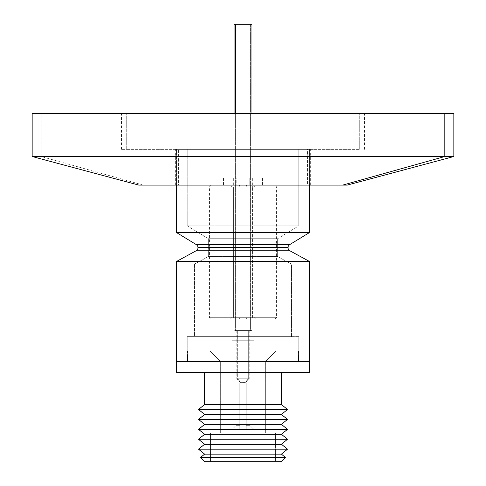 <?xml version="1.0" encoding="UTF-8"?>
<svg xmlns="http://www.w3.org/2000/svg" width="486" height="486" viewBox="0 0 486 486"><rect width="100%" height="100%" fill="white"/><g stroke="black" fill="none" stroke-linecap="round" stroke-linejoin="round"><path stroke-width="0.36" stroke-dasharray="2.43 1.82" d="M196.113 250.782L289.887 250.782L196.113 250.782M288.028 247.647L197.972 247.647L288.028 247.647M194.4 264.184L291.6 264.184L291.6 336.628L194.4 336.628L194.4 264.184L208.336 256.578L277.664 256.578L291.6 264.184L194.4 264.184L291.6 264.184L277.664 256.578L208.336 256.578L208.336 238.711L277.664 238.711L277.664 256.578L277.664 238.711L208.336 238.711L187.256 225.85L298.744 225.85L277.664 238.711L298.744 225.85L187.256 225.85L187.256 149.372L298.744 149.372L298.744 225.85L298.744 149.372L243 149.372L309.467 149.372L176.533 149.372L176.533 185.111L176.533 149.372L309.467 149.372L309.467 185.111L309.467 149.372L187.256 149.372L298.744 149.372L187.256 149.372L187.256 225.85L298.744 225.85L187.256 225.85L208.336 238.711L277.664 238.711L208.336 238.711L208.336 256.578L277.664 256.578L208.336 256.578L194.4 264.184L194.4 336.628L243 336.628L187.256 336.628L298.744 336.628L298.744 361.639L187.256 361.639L187.256 336.628L291.6 336.628L194.4 336.628L291.6 336.628L291.6 264.184L194.4 264.184M289.741 244.598L196.259 244.598L289.741 244.598M298.744 336.628L187.256 336.628L187.256 361.639L298.744 361.639L298.744 336.628M176.533 361.639L309.467 361.639L176.533 361.639L309.467 361.639L309.424 372.361L309.424 361.639L176.533 361.639M187.256 361.639L298.744 361.639L187.256 361.639M176.533 261.468L309.467 261.468L176.533 261.468M176.533 232.563L309.467 232.563L176.533 232.563M176.533 149.372L230.03 149.372L176.533 149.372M246.068 186.897L232.101 186.897L239.932 186.897L239.434 185.111L230.315 185.111L246.566 185.111L246.068 186.897L246.068 317.328L246.566 319.114L230.315 319.114L239.434 319.114L239.932 317.328L232.101 317.328L246.068 317.328L232.101 317.328L239.932 317.328L239.932 186.897L232.101 186.897L253.899 186.897L239.932 186.897L239.932 317.328L253.899 317.328L246.068 317.328L246.068 186.897L246.566 185.111L230.364 185.111L255.685 185.111L239.434 185.111L239.932 186.897L253.899 186.897L246.068 186.897M252.447 186.897L251.948 185.111L274.803 185.111L234.052 185.111L233.553 186.897L276.589 186.897L233.553 186.897L233.553 317.328L234.052 319.114L274.803 319.114L251.948 319.114L252.447 317.328L276.589 317.328L233.553 317.328L276.589 317.328L252.447 317.328L252.447 186.897L252.447 317.328L209.411 317.328L233.553 317.328L233.553 186.897L209.411 186.897L252.447 186.897L209.411 186.897L233.553 186.897L234.052 185.111L274.681 185.111L211.197 185.111L251.948 185.111L252.447 186.897M234.052 319.114L274.681 319.114L234.052 319.114L233.553 317.328L209.411 317.328L252.447 317.328L251.948 319.114L211.197 319.114L234.052 319.114M246.566 319.114L230.364 319.114L255.636 319.114L246.566 319.114L246.068 317.328L253.899 317.328L239.932 317.328L239.434 319.114L255.685 319.114L246.566 319.114M249.755 185.111L233.353 185.111L236.245 185.111L236.245 177.961L233.353 177.961L249.755 177.961L249.755 185.111L233.353 185.111L252.647 185.111L249.755 185.111L249.755 177.961L233.353 177.961L252.647 177.961L236.245 177.961L236.245 185.111L249.755 185.111M223.475 177.961L223.475 185.111L270.872 185.111L262.525 185.111L262.525 177.961L215.128 177.961L270.872 177.961L215.128 177.961L262.525 177.961L262.525 185.111L270.872 185.111L215.128 185.111L262.525 185.111L215.128 185.111L223.475 185.111L223.475 177.961M248.334 378.794L245.284 382.367L240.321 382.367L240.716 382.367L237.666 378.794L236.749 378.794L248.334 378.794L236.749 378.794L237.666 378.794L237.666 330.553L236.749 330.553L248.334 330.553L248.334 378.794L248.334 330.553L236.822 330.553L249.251 330.553L237.666 330.553L237.666 378.794L249.251 378.794L237.666 378.794L240.716 382.367L245.679 382.367L245.284 382.367L248.334 378.794M234.064 24.3L250.624 24.3L250.624 330.553L234.064 330.553L235.376 330.553L235.376 113.639L235.376 330.553L251.936 330.553L250.624 330.553L250.624 24.3L251.936 24.3M234.173 24.3L251.827 24.3M250.624 330.553L234.173 330.553L250.624 330.553M265.32 433.111L220.68 433.111L265.32 433.111L265.332 361.639L220.668 361.639L209.946 350.922L276.036 350.922L265.32 361.639L265.32 433.111L220.668 433.111L220.668 361.639L265.332 361.639L220.68 361.639L220.68 433.111L265.332 433.111L265.32 361.639L276.036 350.922L209.964 350.922L276.054 350.922L209.964 350.922L220.68 361.639L265.332 361.639L276.054 350.922M210.499 433.111L275.501 433.111L275.501 461.7L210.481 461.7L210.499 433.111L275.501 433.111L210.499 433.111L210.499 461.7L275.519 461.7L275.519 433.111L210.499 433.111M281.418 461.7L285.568 457.551L281.394 454.155L287.493 449.192L281.394 444.228L287.493 439.265L281.394 434.302L287.493 429.338L281.394 424.375L287.493 419.412L281.394 414.449L287.493 409.485L281.394 404.522L281.418 372.361L176.576 372.361M176.533 372.361L309.424 372.361L277.962 372.361L281.394 372.361L281.394 404.522L287.463 409.485L281.394 414.449L287.463 419.412L281.394 424.375L287.463 429.338L281.394 434.302L287.463 439.265L281.394 444.228L287.463 449.192L281.394 454.155L285.543 457.551L200.432 457.551L285.543 457.551L281.394 461.7L204.582 461.7M187.645 350.922L187.645 361.639L298.392 361.639L298.355 350.922L187.608 350.922L298.355 350.922L298.355 361.639L187.608 361.639L187.645 350.922L298.355 350.922L187.645 350.922M298.355 361.639L187.645 361.639L298.355 361.639M281.394 372.361L204.582 372.361L281.394 372.361M281.394 404.522L204.582 404.522L281.394 404.522M287.463 409.485L198.507 409.485L287.463 409.485M281.394 414.449L204.582 414.449L281.394 414.449M287.463 419.412L198.507 419.412L287.463 419.412M281.394 424.375L204.582 424.375L281.394 424.375M287.463 429.338L198.507 429.338L287.463 429.338M281.394 434.302L204.582 434.302L281.394 434.302M287.463 439.265L198.507 439.265L287.463 439.265M281.394 444.228L204.582 444.228L281.394 444.228M287.463 449.192L198.507 449.192L287.463 449.192M281.394 454.155L204.582 454.155L281.394 454.155M281.394 461.7L204.606 461.7M250.144 340.261L250.144 425.669L246.098 425.669L246.098 383.144L239.847 383.144L239.847 425.669L235.856 425.669L235.856 340.261L250.144 340.261L250.144 425.669L246.153 425.669L246.171 429.6L254.081 429.6L254.081 340.261L231.919 340.261L231.919 429.6L239.914 429.6L239.914 383.144L246.171 383.144L246.171 429.6L254.081 429.6L250.144 425.669L254.081 429.6L246.086 429.6L246.098 425.669L250.144 425.669L250.144 340.261L242.97 340.261L254.081 340.261L231.919 340.261L250.144 340.261L235.856 340.261L235.856 425.669L239.902 425.669L239.902 383.144L246.153 383.144L246.153 425.669L250.144 425.669L254.081 429.6L246.086 429.6L246.086 383.144L239.829 383.144L239.829 429.6L231.919 429.6L231.919 340.261L254.081 340.261L254.081 429.6L254.081 340.261M231.919 340.261L231.919 429.6L239.914 429.6L239.902 425.669L235.856 425.669L239.847 425.669L239.829 429.6L231.919 429.6L235.856 425.669L235.856 340.261M246.086 383.144L239.829 383.144L246.098 383.144L246.086 429.6L246.086 383.144M239.829 383.144L239.829 429.6L239.829 383.144M239.914 383.144L246.171 383.144L239.902 383.144L239.914 429.6L239.914 383.144M246.171 383.144L246.171 429.6L246.171 383.144M307.48 185.111L178.52 185.111L178.52 149.372L310.36 149.372L307.48 149.372L307.48 185.111L175.956 185.111L307.48 185.111L307.48 149.372L175.64 149.372L178.52 149.372L178.52 185.111L175.64 185.111L307.48 185.111M347.144 185.111L143.309 185.111L41.182 156.522L453.839 156.522L41.182 156.522L41.182 113.639L453.839 113.639L32.161 113.639L41.182 113.639L41.182 156.522L32.161 156.522L41.182 156.522L143.309 185.111L138.856 185.111M359.3 149.372L126.7 149.372L126.7 113.639L364.5 113.639L359.3 113.639L359.3 149.372L359.3 113.639L121.5 113.639L126.7 113.639L126.7 149.372L121.5 149.372L359.3 149.372M359.3 113.639L122.077 113.639L359.3 113.639M139.367 185.111L346.633 185.111M307.48 149.372L175.956 149.372L307.48 149.372M230.315 319.114L232.101 317.328L232.101 186.897L230.315 185.111M274.803 319.114L276.589 317.328L276.589 186.897L274.803 185.111M211.197 185.111L209.411 186.897L209.411 317.328L211.197 319.114M255.685 319.114L253.899 317.328L253.899 186.897L255.685 185.111M233.353 185.111L233.353 177.961M270.872 177.961L270.872 185.111M215.128 177.961L215.128 185.111M252.647 185.111L252.647 177.961M236.749 330.553L236.749 378.794L240.321 382.367M234.064 113.639L234.064 330.553M251.936 113.639L251.936 330.553M245.679 382.367L249.251 378.794L249.251 330.553M220.668 433.111L220.668 361.639L209.946 350.922M210.481 433.111L210.481 461.7M298.392 350.922L298.392 361.639M187.608 350.922L187.608 361.639M275.519 433.111L275.519 461.7M310.36 185.111L310.36 149.372M364.5 149.372L364.5 113.639M121.5 149.372L121.5 113.639M175.64 185.111L175.64 149.372"/><path stroke-width="0.73" d="M176.533 361.639L309.467 361.639L309.467 261.468L289.887 250.782L196.113 250.782A3.572 3.572 0 0 0 197.972 247.647L288.028 247.647A3.572 3.572 0 0 0 289.887 250.782A3.572 3.572 0 0 1 289.741 244.598L309.467 232.563L309.467 185.111L309.467 232.563L176.533 232.563L309.467 232.563L289.741 244.598A3.572 3.572 0 0 0 288.028 247.647L197.972 247.647A3.572 3.572 0 0 1 196.113 250.782L176.533 261.468L309.467 261.468L289.887 250.782L196.113 250.782L176.533 261.468L176.533 361.639L309.467 361.639L309.467 261.468L176.533 261.468L176.533 372.361L309.467 372.361L176.576 372.361L176.576 361.639L176.576 372.361M176.533 185.111L176.533 232.563L196.259 244.598L289.741 244.598L196.259 244.598A3.572 3.572 0 0 1 197.972 247.647A3.572 3.572 0 0 0 196.259 244.598L176.533 232.563L176.533 185.111M251.936 113.639L251.936 24.3L235.376 24.3L235.376 113.639L235.376 24.3L234.064 24.3L234.064 113.639M251.827 24.3L234.173 24.3M204.582 372.361L204.606 404.522L204.606 372.361L204.606 404.522L198.507 409.485L204.606 414.449L198.507 419.412L204.606 424.375L198.507 429.338L204.606 434.302L198.507 439.265L204.606 444.228L198.507 449.192L204.606 454.155L200.432 457.551L204.582 461.7L200.432 457.551L204.606 461.7L281.418 461.7L285.568 457.551L200.457 457.551L285.568 457.551L281.418 454.155L204.606 454.155L200.457 457.551L204.606 454.155L281.418 454.155L287.493 449.192L198.537 449.192L204.606 454.155L198.537 449.192L287.493 449.192L281.418 444.228L204.606 444.228L198.537 449.192L204.606 444.228L281.418 444.228L287.493 439.265L198.537 439.265L204.606 444.228L198.537 439.265L287.493 439.265L281.418 434.302L204.606 434.302L198.537 439.265L204.606 434.302L281.418 434.302L287.493 429.338L198.537 429.338L204.606 434.302L198.537 429.338L287.493 429.338L281.418 424.375L204.606 424.375L198.537 429.338L204.606 424.375L281.418 424.375L287.493 419.412L198.537 419.412L204.606 424.375L198.537 419.412L287.493 419.412L281.418 414.449L204.606 414.449L198.537 419.412L204.606 414.449L281.418 414.449L287.493 409.485L198.537 409.485L204.606 414.449L198.537 409.485L287.493 409.485L281.418 404.522L204.606 404.522L198.537 409.485L204.606 404.522L281.418 404.522L281.418 372.361M309.467 372.361L309.467 361.639L176.576 361.639L309.424 361.639M204.606 461.7L281.394 461.7M444.818 156.522L32.161 156.522L444.818 156.522L444.818 113.639L32.161 113.639L453.839 113.639L444.818 113.639L444.818 156.522L453.839 156.522L444.818 156.522L342.691 185.111L444.818 156.522M32.161 113.639L32.161 156.522L138.856 185.111L347.144 185.111L453.839 156.522L453.839 113.639M346.633 185.111L139.367 185.111"/></g></svg>
